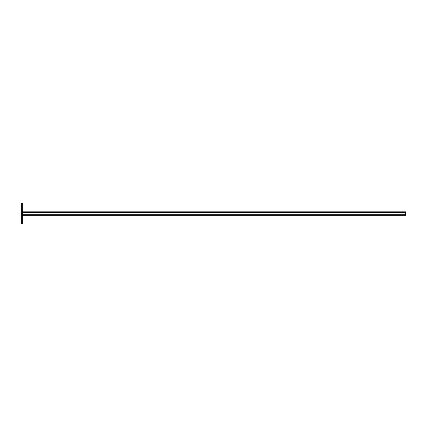 <?xml version="1.0" encoding="UTF-8"?>
<svg xmlns="http://www.w3.org/2000/svg" width="427" height="427" viewBox="0 0 427 427"><rect width="100%" height="100%" fill="white"/><g stroke="black" fill="none" stroke-linecap="round" stroke-linejoin="round"><path stroke-width="0.64" d="M22.348 223.497L21.35 223.497L21.35 221.832L22.348 221.832L22.348 223.497M22.348 205.168L21.35 205.168L21.35 203.503L22.348 203.503L22.348 221.832M21.35 205.168L21.35 221.832M22.348 215.331L405.65 215.331L405.65 211.835L22.348 211.835M405.65 212.459L22.348 212.459M405.65 214.706L22.348 214.706"/></g></svg>
